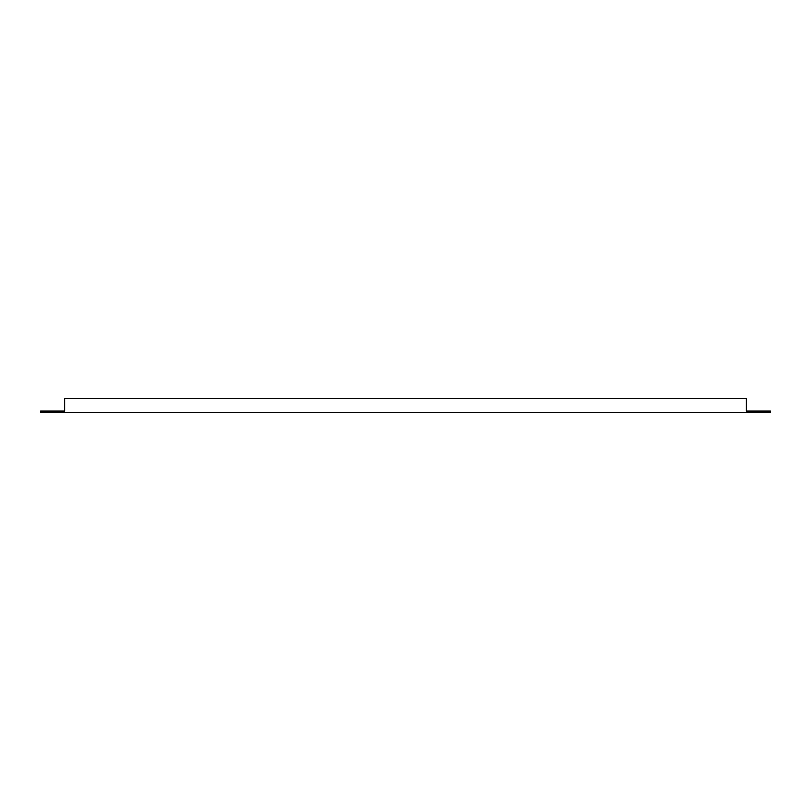 <?xml version="1.0" encoding="UTF-8"?>
<svg xmlns="http://www.w3.org/2000/svg" width="811" height="811" viewBox="0 0 811 811"><rect width="100%" height="100%" fill="white"/><g stroke="black" fill="none" stroke-linecap="round" stroke-linejoin="round"><path stroke-width="1.22" d="M746.363 411.055L770.45 411.055L770.45 412.444L40.55 412.444L40.55 411.055L64.637 411.055L64.637 398.556L746.363 398.556L746.363 411.055"/></g></svg>
